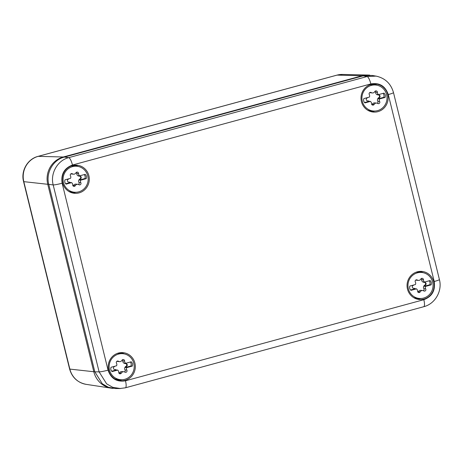 <?xml version="1.0" encoding="UTF-8"?>
<svg xmlns="http://www.w3.org/2000/svg" width="463" height="463" viewBox="0 0 463 463"><rect width="100%" height="100%" fill="white"/><g stroke="black" fill="none" stroke-linecap="round" stroke-linejoin="round"><path stroke-width="0.69" d="M120.513 388.55L112.746 387.317L106.629 383.839L99.105 371.87L94.817 371.83L102.329 383.804L108.446 387.276L115.328 388.521L119.622 388.555L125.409 387.809L423.772 306.709C435.185 303.878 442.495 290.897 439.41 279.548A7.454 0.683 166.2 0 1 434.207 281.504C435.533 290.48 432.083 296.546 423.848 299.694C424.797 304.006 424.716 306.35 423.622 306.726M94.817 371.83L48.777 184.384C45.646 172.902 53.095 159.822 64.311 157.09L363.16 75.857L372.148 75.434L376.992 76.291M125.409 387.809A7.454 1.927 74.8 0 0 125.49 380.794C116.838 382.235 111.027 378.688 108.053 370.157C103.77 371.28 100.789 371.847 99.105 371.87L53.187 184.928C50.079 173.451 57.528 160.372 68.721 157.64L64.311 157.09M48.777 184.384L53.187 184.928A7.454 0.683 166.2 0 0 62.135 183.215C60.803 174.233 64.259 168.167 72.488 165.019C71.314 160.69 70.058 158.23 68.721 157.64L367.078 76.54L376.083 76.111C385.123 78.131 390.922 83.629 393.492 92.606A7.454 0.683 166.2 0 1 388.289 94.562L434.207 281.504M377.93 84.347A14.093 13.554 95 0 0 374.555 83.93A14.093 13.554 95 0 0 361.117 96.362A14.093 13.554 95 0 0 371.21 111.693A14.093 13.554 95 0 0 372.102 111.896A14.093 13.554 95 0 0 387.815 100.957A14.093 13.554 95 0 0 377.93 84.347M417.25 299.139A14.093 13.554 95 0 0 418.147 299.335A14.093 13.554 95 0 0 433.854 288.403A14.093 13.554 95 0 0 423.975 271.793A14.093 13.554 95 0 0 420.595 271.376A14.093 13.554 95 0 0 407.156 283.807A14.093 13.554 95 0 0 417.25 299.139M72.367 192.926A14.093 13.554 95 0 0 73.264 193.123A14.093 13.554 95 0 0 88.971 182.191A14.093 13.554 95 0 0 79.092 165.58A14.093 13.554 95 0 0 75.712 165.164A14.093 13.554 95 0 0 62.273 177.595A14.093 13.554 95 0 0 72.367 192.926M118.406 380.366A14.093 13.554 95 0 0 119.304 380.569A14.093 13.554 95 0 0 135.011 369.63A14.093 13.554 95 0 0 125.132 353.02A14.093 13.554 95 0 0 121.752 352.603A14.093 13.554 95 0 0 108.313 365.041A14.093 13.554 95 0 0 118.406 380.366M377.085 85.238A13.792 13.265 95 0 0 374.706 84.364A13.792 13.265 95 0 0 372.97 84.04M370.562 111.508A13.792 13.265 95 0 0 374.822 111.045M416.602 298.953A13.792 13.265 95 0 0 420.861 298.49M423.124 272.678A13.792 13.265 95 0 0 420.745 271.81A13.792 13.265 95 0 0 419.009 271.486M71.719 192.741A13.792 13.265 95 0 0 75.978 192.278M78.241 166.472A13.792 13.265 95 0 0 75.863 165.598A13.792 13.265 95 0 0 74.126 165.274M117.758 380.181A13.792 13.265 95 0 0 122.018 379.718M124.281 353.911A13.792 13.265 95 0 0 121.902 353.037A13.792 13.265 95 0 0 120.166 352.713M113.18 388.388A22.363 21.506 -85 0 1 111.386 388.191A22.363 21.506 -85 0 1 93.798 371.737L69.849 369.092L23.81 181.652L47.758 184.297L93.798 371.737L94.753 371.569M362.321 76.088L362.135 75.77A22.363 21.506 -85 0 1 368.085 75.047A22.363 21.506 -85 0 1 369.885 75.168M38.064 156.361A7.454 1.927 74.8 0 1 38.215 156.344A20.737 19.944 95 0 0 23.81 181.652A7.454 0.683 166.2 0 1 23.555 181.542C20.685 170.98 27.537 158.954 38.064 156.361L336.908 75.133L342.574 74.439A20.737 19.944 95 0 0 337.058 75.11L362.135 75.77L63.292 156.998L63.483 157.333M48.713 184.129L47.758 184.297A22.363 21.506 -85 0 1 63.292 156.998L38.215 156.344L337.058 75.11A7.454 1.927 74.8 0 0 336.908 75.133M74.485 192.238A13.045 12.547 -85 0 1 72.517 191.902A13.045 12.547 -85 0 1 63.257 177.115A13.045 12.547 -85 0 1 76.765 166.246A13.045 12.547 -85 0 1 78.739 166.587A13.045 12.547 -85 0 1 87.993 181.369A13.045 12.547 -85 0 1 74.485 192.238L71.435 191.971A13.045 12.547 -85 0 1 69.462 191.63A13.045 12.547 -85 0 1 68.894 191.474M71.128 166.032A13.045 12.547 -85 0 1 73.715 165.98L76.765 166.246M68.455 182.046A2.57 2.471 -85 0 1 68.599 182.057L69.109 182.098A2.57 2.471 -85 0 1 70.278 182.526L71.603 182.642A2.57 2.471 -85 0 1 72.679 184.87A1.47 1.418 -85 0 0 75.33 185.628A2.57 2.471 -85 0 1 78.826 184.679A1.47 1.418 -85 0 0 80.799 182.665A2.57 2.471 -85 0 1 80.712 180.165L79.393 180.049A2.57 2.471 -85 0 1 80.452 178.938L79.943 178.892A2.57 2.471 -85 0 0 78.965 182.503A1.47 1.418 -85 0 1 78.513 184.506M75.33 185.628L73.501 185.466A1.47 1.418 -85 0 1 73.079 185.958M73.501 185.466A2.57 2.471 -85 0 1 75.891 184.135L77.72 184.291M79.642 176.166A1.47 1.418 -85 0 1 79.943 178.892M80.452 178.938A1.47 1.418 -85 0 0 79.734 176.166A2.57 2.471 -85 0 1 79.503 176.154L78.994 176.108A2.57 2.471 -85 0 1 76.742 173.457A1.47 1.418 -85 0 0 76.343 172.369M80.712 180.165L86.234 178.666A3.727 3.582 -85 0 0 85.175 174.343L79.653 175.842A2.57 2.471 -85 0 1 78.577 173.619A1.47 1.418 -85 0 0 75.92 172.861A2.57 2.471 -85 0 1 73.53 174.192L71.701 174.03A2.57 2.471 -85 0 1 70.908 173.822M71.603 182.642L66.082 184.147A3.727 3.582 -85 0 1 65.017 179.818L70.538 178.319A2.57 2.471 -85 0 0 70.457 175.824A1.47 1.418 -85 0 1 72.431 173.81L71.14 173.694M73.53 174.192A2.57 2.471 -85 0 1 72.431 173.81M79.503 176.154A2.57 2.471 -85 0 1 78.328 175.726L79.653 175.842M68.825 178.782A2.57 2.471 -85 0 1 68.159 179.32A1.47 1.418 -85 0 0 68.837 182.092A2.57 2.471 -85 0 1 69.109 182.098M79.393 180.049L84.914 178.55A3.727 3.582 95 0 0 84.237 174.597M84.914 178.55L86.234 178.666M65.694 183.776L70.278 182.526M373.328 111.01A13.045 12.547 -85 0 1 371.355 110.669A13.045 12.547 -85 0 1 362.101 95.882A13.045 12.547 -85 0 1 375.609 85.018A13.045 12.547 -85 0 1 377.582 85.354A13.045 12.547 -85 0 1 386.837 100.141A13.045 12.547 -85 0 1 373.328 111.01L370.278 110.744A13.045 12.547 -85 0 1 368.305 110.402A13.045 12.547 -85 0 1 367.738 110.24M369.966 84.798A13.045 12.547 -85 0 1 372.553 84.746L375.609 85.018M367.298 100.818A2.57 2.471 -85 0 1 367.443 100.824L367.952 100.87A2.57 2.471 -85 0 1 369.121 101.299L370.446 101.414A2.57 2.471 -85 0 1 371.523 103.637A1.47 1.418 -85 0 0 374.173 104.395A2.57 2.471 -85 0 1 377.663 103.446A1.47 1.418 -85 0 0 379.637 101.432A2.57 2.471 -85 0 1 379.556 98.937L378.236 98.822A2.57 2.471 -85 0 1 379.29 97.705L378.786 97.658A2.57 2.471 -85 0 0 377.808 101.27A1.47 1.418 -85 0 1 377.357 103.272M374.173 104.395L372.345 104.233A1.47 1.418 -85 0 1 371.922 104.725M372.345 104.233A2.57 2.471 -85 0 1 374.735 102.902L376.564 103.064M378.485 94.932A1.47 1.418 -85 0 1 378.786 97.658M379.29 97.705A1.47 1.418 -85 0 0 378.578 94.932A2.57 2.471 -85 0 1 378.34 94.927L377.831 94.88A2.57 2.471 -85 0 1 375.586 92.224A1.47 1.418 -85 0 0 375.186 91.136M379.556 98.937L385.077 97.438A3.727 3.582 -85 0 0 384.012 93.109L378.497 94.608A2.57 2.471 -85 0 1 377.42 92.386A1.47 1.418 -85 0 0 374.764 91.628A2.57 2.471 -85 0 1 372.374 92.959L370.545 92.803A2.57 2.471 -85 0 1 369.752 92.588M370.446 101.414L364.925 102.913A3.727 3.582 -85 0 1 363.86 98.59L369.381 97.085A2.57 2.471 -85 0 0 369.3 94.591A1.47 1.418 -85 0 1 371.274 92.577L369.983 92.467M372.374 92.959A2.57 2.471 -85 0 1 371.274 92.577M378.34 94.927A2.57 2.471 -85 0 1 377.171 94.493L378.497 94.608M367.668 97.554A2.57 2.471 -85 0 1 367.003 98.087A1.47 1.418 -85 0 0 367.68 100.859A2.57 2.471 -85 0 1 367.952 100.87M378.236 98.822L383.758 97.323A3.727 3.582 95 0 0 383.075 93.364M383.758 97.323L385.077 97.438M364.537 102.543L369.121 101.299M419.368 298.45A13.045 12.547 -85 0 1 417.4 298.114A13.045 12.547 -85 0 1 408.14 283.327A13.045 12.547 -85 0 1 421.648 272.458A13.045 12.547 -85 0 1 423.622 272.8A13.045 12.547 -85 0 1 432.876 287.581A13.045 12.547 -85 0 1 419.368 298.45L416.318 298.184A13.045 12.547 -85 0 1 414.344 297.842A13.045 12.547 -85 0 1 413.777 297.686M416.011 272.244A13.045 12.547 -85 0 1 418.598 272.192L421.648 272.458M413.337 288.258A2.57 2.471 -85 0 1 413.482 288.27L413.991 288.31A2.57 2.471 -85 0 1 415.161 288.738L416.486 288.854A2.57 2.471 -85 0 1 417.562 291.082A1.47 1.418 -85 0 0 420.213 291.84A2.57 2.471 -85 0 1 423.709 290.891A1.47 1.418 -85 0 0 425.682 288.871A2.57 2.471 -85 0 1 425.595 286.377L424.276 286.261A2.57 2.471 -85 0 1 425.335 285.144L424.826 285.104A2.57 2.471 -85 0 0 423.848 288.715A1.47 1.418 -85 0 1 423.396 290.718M420.213 291.84L418.384 291.678A1.47 1.418 -85 0 1 417.962 292.17M418.384 291.678A2.57 2.471 -85 0 1 420.774 290.347L422.603 290.504M424.525 282.378A1.47 1.418 -85 0 1 424.826 285.104M425.335 285.144A1.47 1.418 -85 0 0 424.617 282.378A2.57 2.471 -85 0 1 424.38 282.366L423.876 282.32A2.57 2.471 -85 0 1 421.625 279.669A1.47 1.418 -85 0 0 421.226 278.581M425.595 286.377L431.117 284.878A3.727 3.582 -85 0 0 430.058 280.555L424.536 282.054A2.57 2.471 -85 0 1 423.46 279.831A1.47 1.418 -85 0 0 420.803 279.073A2.57 2.471 -85 0 1 418.413 280.404L416.584 280.242A2.57 2.471 -85 0 1 415.791 280.034M416.486 288.854L410.965 290.359A3.727 3.582 -85 0 1 409.9 286.03L415.421 284.531A2.57 2.471 -85 0 0 415.34 282.036A1.47 1.418 -85 0 1 417.313 280.022L416.023 279.907M418.413 280.404A2.57 2.471 -85 0 1 417.313 280.022M424.38 282.366A2.57 2.471 -85 0 1 423.211 281.938L424.536 282.054M413.708 284.994A2.57 2.471 -85 0 1 413.042 285.532A1.47 1.418 -85 0 0 413.719 288.304A2.57 2.471 -85 0 1 413.991 288.31M424.276 286.261L429.797 284.762A3.727 3.582 95 0 0 429.12 280.81M429.797 284.762L431.117 284.878M410.577 289.988L415.161 288.738M120.53 379.683A13.045 12.547 -85 0 1 118.557 379.342A13.045 12.547 -85 0 1 109.297 364.56A13.045 12.547 -85 0 1 122.805 353.691A13.045 12.547 -85 0 1 124.778 354.027A13.045 12.547 -85 0 1 134.033 368.814A13.045 12.547 -85 0 1 120.53 379.683L117.475 379.417A13.045 12.547 -85 0 1 115.501 379.075A13.045 12.547 -85 0 1 114.94 378.913M117.168 353.472A13.045 12.547 -85 0 1 119.755 353.425L122.805 353.691M114.5 369.491A2.57 2.471 -85 0 1 114.639 369.497L115.148 369.543A2.57 2.471 -85 0 1 116.317 369.972L117.643 370.087A2.57 2.471 -85 0 1 118.719 372.31A1.47 1.418 -85 0 0 121.37 373.068A2.57 2.471 -85 0 1 124.865 372.119A1.47 1.418 -85 0 0 126.839 370.105A2.57 2.471 -85 0 1 126.752 367.61L125.432 367.495A2.57 2.471 -85 0 1 126.492 366.378L125.982 366.331A2.57 2.471 -85 0 0 125.004 369.943A1.47 1.418 -85 0 1 124.553 371.945M121.37 373.068L119.541 372.906A1.47 1.418 -85 0 1 119.118 373.398M119.541 372.906A2.57 2.471 -85 0 1 121.931 371.575L123.76 371.737M125.681 363.605A1.47 1.418 -85 0 1 125.982 366.331M126.492 366.378A1.47 1.418 -85 0 0 125.774 363.605A2.57 2.471 -85 0 1 125.542 363.6L125.033 363.553A2.57 2.471 -85 0 1 122.782 360.903A1.47 1.418 -85 0 0 122.382 359.809M126.752 367.61L132.273 366.111A3.727 3.582 -85 0 0 131.214 361.782L125.693 363.287A2.57 2.471 -85 0 1 124.616 361.059A1.47 1.418 -85 0 0 121.96 360.301A2.57 2.471 -85 0 1 119.57 361.638L117.741 361.476A2.57 2.471 -85 0 1 116.948 361.262M117.643 370.087L112.121 371.586A3.727 3.582 -85 0 1 111.056 367.263L116.578 365.764A2.57 2.471 -85 0 0 116.497 363.27A1.47 1.418 -85 0 1 118.47 361.25L117.18 361.14M119.57 361.638A2.57 2.471 -85 0 1 118.47 361.25M125.542 363.6A2.57 2.471 -85 0 1 124.368 363.171L125.693 363.287M114.87 366.227A2.57 2.471 -85 0 1 114.199 366.76A1.47 1.418 -85 0 0 114.882 369.532A2.57 2.471 -85 0 1 115.148 369.543M125.432 367.495L130.954 365.996A3.727 3.582 95 0 0 130.277 362.037M130.954 365.996L132.273 366.111M111.733 371.216L116.317 369.972M125.49 380.794L423.848 299.694M62.135 183.215L108.053 370.157M72.488 165.019L370.851 83.919A7.454 1.927 74.8 0 0 367.078 76.54L363.16 75.857M370.851 83.919C379.504 82.478 385.314 86.025 388.289 94.562M23.555 181.542L69.595 368.988A7.454 0.683 166.2 0 0 69.849 369.092A20.737 19.944 95 0 0 86.159 384.354L111.386 388.191M78.577 173.619L76.742 173.457M80.799 182.665L78.965 182.503M68.837 182.092L68.53 182.063M377.42 92.386L375.586 92.224M379.637 101.432L377.808 101.27M367.68 100.859L367.373 100.836M423.46 279.831L421.625 279.669M425.682 288.871L423.848 288.715M413.719 288.304L413.413 288.275M124.616 361.059L122.782 360.903M126.839 370.105L125.004 369.943M114.882 369.532L114.575 369.509M393.492 92.606L439.41 279.548M342.574 74.439L368.085 75.047M86.159 384.354C77.593 382.623 72.072 377.501 69.595 368.988"/></g></svg>
